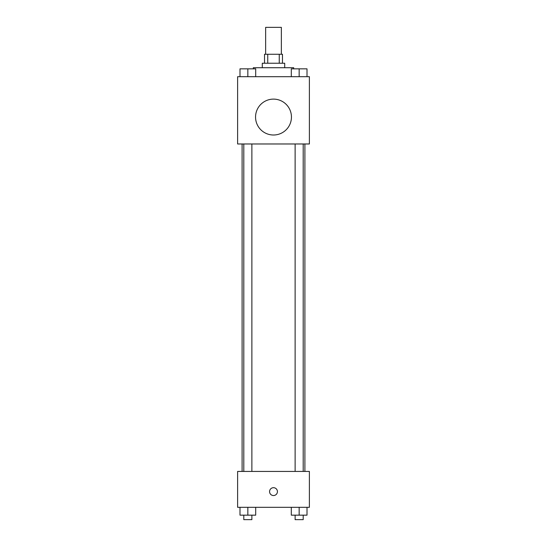 <?xml version="1.0" encoding="UTF-8"?>
<svg xmlns="http://www.w3.org/2000/svg" width="547" height="547" viewBox="0 0 547 547"><rect width="100%" height="100%" fill="white"/><g stroke="black" fill="none" stroke-linecap="round" stroke-linejoin="round"><path stroke-width="0.82" d="M281.349 54.262L281.349 27.35L265.651 27.35L265.651 54.262M267.743 63.233L267.743 54.262L264.529 54.262L264.529 63.233M267.743 54.262L282.471 54.262L282.471 63.233M279.257 63.233L279.257 54.262M262.286 67.719L262.286 63.233L284.713 63.233L284.713 67.719M293.684 68.84L293.684 67.719L253.316 67.719L253.316 68.84M237.617 76.689L309.383 76.689L309.383 143.977L237.617 143.977L237.617 76.689M273.5 135.006A17.942 17.942 0 0 1 257.958 108.094A17.942 17.942 0 0 1 289.042 108.094A17.942 17.942 0 0 1 273.5 135.006M237.617 471.432L309.383 471.432L309.383 507.315L237.617 507.315L237.617 471.432M273.5 495.541A3.925 3.925 0 0 1 270.102 489.654A3.925 3.925 0 0 1 276.898 489.654A3.925 3.925 0 0 1 273.5 495.541M291.305 507.315L291.305 515.165L307.011 515.165L307.011 507.315L307.011 515.165M299.161 515.165L299.161 507.315M303.195 515.165L303.195 519.65L295.12 519.65L295.12 515.165M239.989 507.315L239.989 515.165L255.695 515.165L255.695 507.315L255.695 515.165M247.839 515.165L247.839 507.315M251.88 515.165L251.88 519.65L243.805 519.65L243.805 515.165M291.305 76.689L291.305 68.84L307.011 68.84L307.011 76.689L307.011 68.84M299.161 76.689L299.161 68.84M303.195 68.84L295.12 68.84M239.989 76.689L239.989 68.84L255.695 68.84L255.695 76.689L255.695 68.84M247.839 76.689L247.839 68.84M251.88 68.84L243.805 68.84M304.898 471.432L304.898 143.977M242.102 471.432L242.102 143.977M295.12 143.977L295.12 471.432M303.195 143.977L303.195 471.432M251.88 471.432L251.88 143.977M243.805 471.432L243.805 143.977"/></g></svg>
